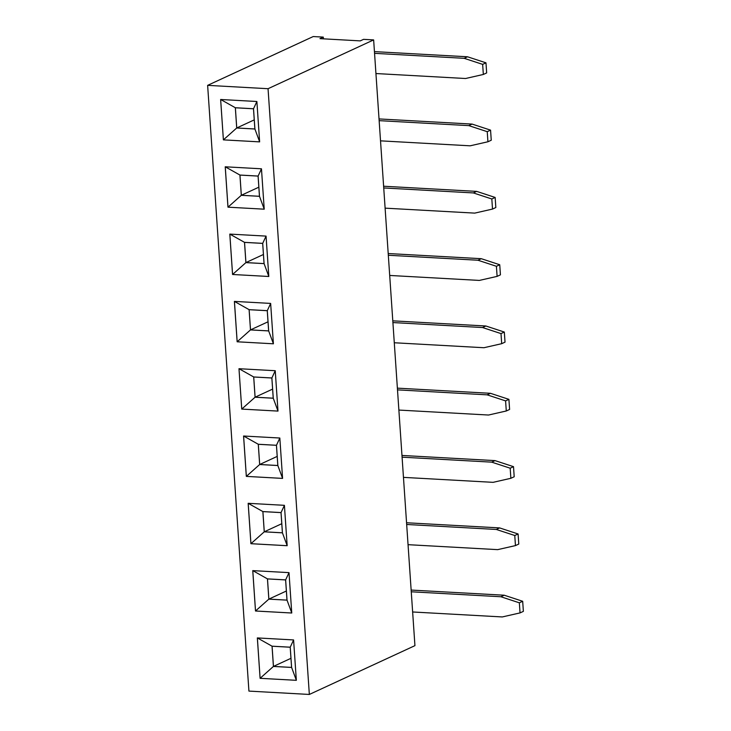 <?xml version="1.0" encoding="UTF-8"?>
<svg xmlns="http://www.w3.org/2000/svg" width="731" height="731" viewBox="0 0 731 731"><rect width="100%" height="100%" fill="white"/><g stroke="black" fill="none" stroke-linecap="round" stroke-linejoin="round"><path stroke-width="1.1" d="M309.341 694.45L414.934 645.647L373.642 39.903L363.572 39.346L360.246 40.881L319.959 38.642L323.285 37.107L313.215 36.55L207.631 85.353L248.924 691.097L309.341 694.45L268.049 88.707L207.631 85.353M373.642 39.903L268.049 88.707M323.285 37.107L323.404 38.834M223.384 139.868L259.633 141.878L256.883 101.499L220.634 99.489L223.384 139.868L259.633 141.869M227.971 207.175L264.22 209.185L261.47 168.797L225.221 166.796L227.971 207.175L264.22 209.176M273.403 343.798L270.644 303.411L234.395 301.4L237.146 341.788L273.403 343.798L237.164 341.779L250.486 329.919L268.67 330.924L267.29 310.666L249.107 309.661L250.486 329.919M232.559 274.481L268.807 276.492L266.057 236.104L229.808 234.094L232.559 274.481L268.807 276.482M238.982 368.707L241.733 409.086L277.99 411.096L275.24 370.718L238.982 368.707L241.751 409.086L277.99 411.087M252.752 570.619L255.503 611.006L291.751 613.017L289.001 572.629L252.752 570.619M284.414 505.322L248.165 503.312L250.916 543.7L287.164 545.71L284.414 505.322M279.827 438.024L243.569 436.014L246.329 476.393L282.577 478.403L279.827 438.024M296.338 680.323L293.588 639.936L257.339 637.925L260.09 678.313L296.338 680.323L260.108 678.304L273.421 666.444L291.614 667.449L290.234 647.191L272.042 646.186L273.421 666.444M220.643 99.489L223.403 139.859L236.716 127.998L254.909 129.012L253.52 108.755L235.336 107.74L236.716 127.998M239.923 175.047L225.249 166.796L227.99 207.165L241.303 195.305L259.496 196.319L258.116 176.061L239.923 175.047L241.303 195.305M249.107 309.661L234.432 301.4L237.164 341.779M229.826 234.094L232.577 274.472L245.899 262.612L264.083 263.617L262.703 243.359L244.51 242.354L245.899 262.612M289.001 572.656L285.638 579.884L267.455 578.879L252.78 570.619L255.521 610.997L291.751 613.007M255.503 611.006L268.834 599.137L287.027 600.142L285.638 579.884M284.414 505.349L281.051 512.577L262.868 511.572L248.193 503.321L250.934 543.69L287.164 545.701M279.827 438.043L276.464 445.28L258.281 444.265L243.606 436.014L246.338 476.384L282.577 478.394M272.042 646.186L257.367 637.925L260.108 678.304M259.633 141.814L254.909 129.012M220.661 99.489L235.336 107.74M256.883 101.518L253.52 108.755M264.22 209.121L259.496 196.319M261.47 168.824L258.116 176.061M273.394 343.725L268.67 330.924M270.653 303.438L267.29 310.666M268.807 276.428L264.083 263.617M229.845 234.103L244.51 242.354M266.057 236.131L262.703 243.359M239.019 368.707L253.694 376.968L255.073 397.225L273.257 398.231L271.877 377.973L253.694 376.968M241.751 409.086L255.073 397.225M275.24 370.745L271.877 377.973M277.981 411.032L273.257 398.231M267.455 578.879L268.834 599.137M291.751 612.953L287.027 600.142M287.164 545.646L282.431 532.844L281.051 512.577M250.934 543.69L264.247 531.83L282.431 532.844M262.868 511.572L264.247 531.83M282.568 478.339L277.844 465.537L276.464 445.28M246.338 476.384L259.66 464.523L277.844 465.537M258.281 444.265L259.66 464.523M296.338 680.25L291.614 667.449M293.588 639.963L290.234 647.191M408.053 544.677L497.674 549.639L515.456 545.6L514.77 535.503L496.303 529.454L499.62 527.91L406.555 522.756M496.303 529.454L406.674 524.483M403.457 477.37L493.087 482.341L510.868 478.293L510.183 468.196L491.707 462.147L495.033 460.612L401.968 455.45M491.707 462.147L402.087 457.177M394.283 342.757L483.913 347.728L501.694 343.689L501 333.592L482.533 327.534L485.859 325.999L392.794 320.836M482.533 327.534L392.903 322.563M398.87 410.064L488.5 415.034L506.281 410.986L505.596 400.89L487.12 394.841L490.446 393.305L397.381 388.143M487.12 394.841L397.5 389.87M412.64 611.975L502.261 616.946L520.043 612.907L519.357 602.81L500.89 596.752L504.216 595.217L411.142 590.063M500.89 596.752L411.261 591.79M375.935 73.539L465.556 78.509L483.337 74.461L482.652 64.374L464.176 58.316L467.502 56.78L374.436 51.618M464.176 58.316L374.555 53.345M380.522 140.845L470.143 145.816L487.924 141.768L487.239 131.671L468.772 125.622L472.098 124.087L379.024 118.925M468.772 125.622L379.142 120.652M389.696 275.45L479.326 280.421L497.107 276.382L496.413 266.285L477.946 260.227L481.272 258.692L388.198 253.538M477.946 260.227L388.316 255.265M385.109 208.152L474.73 213.114L492.511 209.075L491.826 198.978L473.359 192.929L476.685 191.385L383.611 186.231M473.359 192.929L383.729 187.958M253.493 108.782L235.373 107.777L236.743 127.971L254.872 128.976L253.493 108.782M258.08 176.089L239.96 175.084L241.331 195.278L259.459 196.283L258.08 176.089M267.263 310.702L249.134 309.697L250.514 329.882L268.633 330.887L267.263 310.702M262.676 243.396L244.547 242.39L245.927 262.584L264.046 263.589L262.676 243.396M271.85 378L253.721 376.995L255.101 397.189L273.23 398.194L271.85 378M285.611 579.921L267.491 578.915L268.862 599.109L286.991 600.114L285.611 579.921M281.024 512.614L262.904 511.609L264.275 531.803L282.404 532.808L281.024 512.614M276.437 445.307L258.308 444.302L259.688 464.496L277.817 465.501L276.437 445.307M290.207 647.227L272.078 646.222L273.458 666.407L291.578 667.412L290.207 647.227M515.456 545.6L518.782 544.065L518.096 533.968L499.62 527.91M514.77 535.503L518.096 533.968M510.868 478.293L514.195 476.758L513.509 466.661L495.033 460.612M510.183 468.196L513.509 466.661M501.694 343.689L505.02 342.145L504.326 332.048L485.859 325.999M501 333.592L504.326 332.048M506.281 410.986L509.608 409.451L508.913 399.354L490.446 393.305M505.596 400.89L508.913 399.354M520.043 612.907L523.369 611.372L522.683 601.275L504.216 595.217M519.357 602.81L522.683 601.275M483.337 74.461L486.663 72.926L485.978 62.829L467.502 56.78M482.652 64.374L485.978 62.829M487.924 141.768L491.25 140.233L490.565 130.136L472.098 124.087M487.239 131.671L490.565 130.136M497.107 276.382L500.433 274.847L499.739 264.75L481.272 258.692M496.413 266.285L499.739 264.75M492.511 209.075L495.837 207.54L495.152 197.443L476.685 191.385M491.826 198.978L495.152 197.443M236.743 127.971L254.251 119.875M241.331 195.278L258.838 187.182M250.514 329.882L268.021 321.795M245.927 262.584L263.425 254.489M255.101 397.189L272.608 389.102M268.862 599.109L286.369 591.013M264.275 531.803L281.782 523.707M259.688 464.496L277.195 456.4M273.458 666.407L290.956 658.32"/></g></svg>
